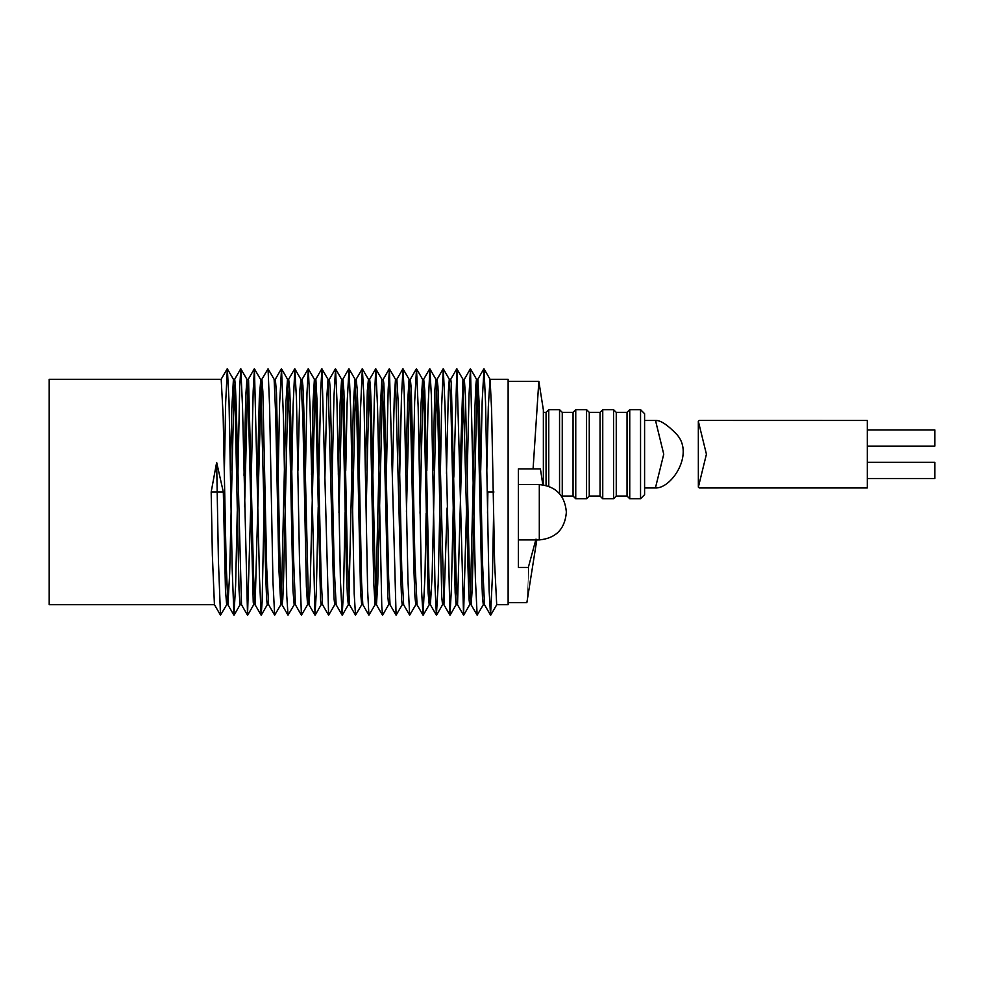 <?xml version="1.0" encoding="UTF-8"?>
<svg xmlns="http://www.w3.org/2000/svg" width="984" height="984" viewBox="0 0 984 984"><rect width="100%" height="100%" fill="white"/><g stroke="black" fill="none" stroke-linecap="round" stroke-linejoin="round"><path stroke-width="1.48" d="M698.32 421.275L699.304 420.451L867.31 420.463L867.31 487.953L699.316 487.953L698.357 487.142L698.332 421.275L706.426 454.202L698.357 487.142M867.31 446.109L934.8 446.109L934.8 429.91L867.31 429.91M867.31 478.507L934.8 478.507L934.8 462.308L867.31 462.308M542.824 484.804L540.425 468.913L518.384 468.913L518.384 567.436L528.322 567.436L536.009 539.097M533.082 468.913L538.838 381.312L543.365 409.885L543.365 484.878M528.31 567.461C526.379 613.856 526.379 613.856 528.322 567.461M566.304 512.246L566.304 512.922L566.304 512.246M663.745 454.202L655.627 487.142L656.611 487.953C672.982 487.031 695.061 452.025 675.627 433.255C667.619 425.113 661.297 420.844 656.648 420.463L655.701 421.275L663.745 454.202M546.058 485.432L546.058 412.358L543.365 412.358M548.764 486.281L548.764 409.664L546.058 412.358M559.552 493.71L559.552 409.664L548.764 409.664M629.748 498.753L629.748 409.664L640.547 409.664L640.547 498.753L629.748 498.753L627.042 496.047L616.255 496.047L613.549 498.753L602.749 498.753L600.056 496.047L589.256 496.047L586.55 498.753L575.751 498.753L573.057 496.047L562.258 496.047L562.258 412.358L559.552 409.664M573.057 496.047L573.057 412.358L562.258 412.358M575.751 498.753L575.751 409.664L573.057 412.358M586.55 498.753L586.55 409.664L575.751 409.664M589.256 496.047L589.256 412.358L586.55 409.664M600.056 496.047L600.056 412.358L589.256 412.358M602.749 498.753L602.749 409.664L600.056 412.358M613.549 498.753L613.549 409.664L602.749 409.664M616.255 496.047L616.255 412.358L613.549 409.664M627.042 496.047L627.042 412.358L616.255 412.358M640.547 498.753L644.594 494.694L644.594 413.711L640.547 409.664M486.822 470.524L488.322 406.712L490.02 379.295L508.125 379.295L508.125 604.705L496.699 604.705L494.608 562.565L491.606 409.922L490.094 379.357L484.017 368.828L485.53 402.173L489.085 590.019L490.549 615.16L492.492 574.742L493.599 513.267M493.956 492L487.879 492L487.498 513.254M476.502 379.295L477.597 396.023L481.52 572.639L482.467 597.177L483.292 604.705L484.546 604.705L482.418 561.126L479.442 409L477.867 379.295L476.502 379.295L475.838 385.125L475.001 406.097L470.389 598.198M462.898 379.295L464.362 379.295L465.444 396.023L469.319 571.003L471.139 604.705L469.688 604.705L469.122 600.019L468.384 581.569L462.96 379.344L459.909 477.265M446.49 473.464L448.36 391.509L449.282 379.295L450.758 379.295L451.299 383.612L456.195 579.97L457.535 604.705L456.084 604.705L455.161 592.639L451.053 411.853L449.356 379.344L443.28 368.828L445.026 406.011L449.959 615.184L451.385 589.441L453.23 508.027M435.863 379.295L437.142 379.295L437.917 386.417L438.852 410.217L443.932 604.705L442.542 604.705L441.742 596.857L437.966 421.521L435.937 379.369L434.842 390.033L432.948 470.684M436.552 384.067L432.111 576.243L430.389 604.705L429.196 604.705L428.065 592.282L424.239 414.326L422.591 379.357L420.795 407.511L419.332 470.352M409.024 379.295L410.365 379.295L411.337 389.75L414.904 559.736L417.044 604.705L415.802 604.705L414.941 596.747L413.969 571.483L410.291 401.386L409.086 379.344L407.61 402.53L405.802 474.94M395.42 379.295L396.884 379.295L398.139 401.386L401.767 569.847L403.649 604.705L402.21 604.705L401.632 599.687L400.869 580.425L395.482 379.344L394.252 398.311L392.407 477.363M381.804 379.295L383.268 379.295L383.809 383.28L384.486 400.021L388.668 578.863L390.058 604.705L388.618 604.705L387.856 596.575L383.502 410.722L381.804 379.295L380.377 407.388L375.814 598.53M382.555 386.257L377.721 583.906L376.466 604.705L375.052 604.705L373.748 582.848L370.427 420.229L368.434 379.369L367.327 390.611L365.458 470.512M362.899 604.705L361.682 604.705L360.525 591.495L356.872 418.95L355.003 379.295L353.404 403.92L348.889 600.621M341.546 379.295L342.85 379.295L343.908 391.165L347.377 558.297L349.529 604.705L348.311 604.705L347.413 596.292L346.429 570.302L342.986 407.388L341.608 379.344L340.095 403.145L338.299 474.288M327.93 379.295L329.406 379.295L330.218 388.914L334.228 568.666L336.159 604.705L334.744 604.705L334.129 599.367L333.342 579.318L328.029 379.393L326.811 397.032L324.904 477.375M322.592 604.705L321.141 604.705L320.55 599.773L315.962 409.59L314.388 379.344L313.072 401.386L311.51 474.841M315.077 386.466L310.144 586.378L309.001 604.705L307.549 604.705L306.381 586.366L302.9 418.963L300.92 379.369L299.874 389.75L297.98 470.34M287.5 379.295L288.693 379.295L289.702 389.295L290.71 417.474L293.441 555.111L295.409 604.705L294.167 604.705L292.986 590.572L289.517 423.784L287.5 379.295L285.95 402.358L281.387 600.769M288.103 383.059L283.441 584.927L282.752 599.502L282.014 604.705L280.809 604.705L278.878 569.084L275.668 414.018L274.13 379.344L268.054 368.828L269.604 406.736L272.962 581.851L274.659 615.16L280.883 604.643M268.669 604.705L267.267 604.705L266.627 599.047L265.803 578.235L260.711 380.205L259.309 397.966L257.39 477.289M261.166 386.023L255.127 604.705L253.675 604.705L253.232 602.183L248.423 408.471L246.91 379.344L245.754 396.023L244.02 475.444M233.343 379.295L234.696 379.295L235.373 385.298L236.234 406.872L241.523 604.705L240.059 604.705L239.014 589.588L235.361 417.72L233.417 379.357L231.769 408.987L230.502 470.475M214.5 604.705L49.2 604.705L49.2 379.295L221.191 379.295L223.159 416.171L226.135 562.799L227.919 604.705L226.652 604.705L225.447 589.637L223.319 492L216.652 462.394L218.436 561.2L220.502 615.16L226.738 604.631M224.389 470.524L225.68 402.173L227.341 368.84L229.014 400.722L232.212 569.416L233.934 615.172L235.607 585.812L237.279 511.249M237.919 475.53L239.69 387.069L240.834 368.816L242.507 406.404L247.537 615.184L250.711 506.92M251.289 477.265L253.171 391.042L254.438 368.816L259.505 578.038L261.141 615.184L262.125 602.036L264.081 507.953M261.855 379.344L268.054 368.828M278.263 470.684L279.591 403.883L281.51 368.84L283.441 417.314L286.762 595.591L288.017 615.16L294.253 604.631M291.867 470.352L293.035 406.97L294.843 368.84L296.479 399.172L299.517 561.003L301.411 615.172L307.635 604.643M305.409 474.94L306.996 392.923L308.312 368.816L310.022 406.54L315.015 615.184L316.344 591.138L318.213 507.203M318.804 477.363L320.686 390.107L321.952 368.877L328.619 615.184L334.794 604.656M332.198 474.177L333.957 396.823L335.532 368.816L336.909 399.492L340.427 580.597L342.161 615.172L343.551 590.572L345.077 512.504M345.741 470.512L347.118 402.85L349.012 368.84L350.796 412.025L354.191 593.733L355.519 615.16L361.768 604.631M359.357 470.475L360.415 411.583L362.346 368.84L363.932 397.524L367.647 590.572L368.902 615.172L375.125 604.643M372.899 474.288L374.301 399.492L375.79 368.828L377.524 406.404L381.78 606.341L382.591 615.184L388.668 604.656M386.306 477.375L388.163 389.836L389.406 368.828L396.085 615.184L402.272 604.656M399.701 474.841L401.484 396.109L403.009 368.816L404.215 392.923L407.917 579.514L409.651 615.172L415.875 604.643M413.231 470.34L414.658 401.829L416.515 368.84L418.163 406.97L421.632 591.864L423.034 615.16L424.99 575.886L426.133 513.23M426.835 470.659L427.917 410.426L429.86 368.84L431.386 395.777L435.014 586.353L436.404 615.172L438.188 583.795L439.725 513.156M440.389 473.587L441.607 406.736L443.28 368.828M453.808 477.289L456.883 368.816L463.562 615.184L466.588 506.895M467.191 475.444L469.011 395.347L470.487 368.816L475.395 578.641L477.154 615.172L483.353 604.643M480.709 470.475L482.185 400.955L484.017 368.828M216.652 462.394L211.179 492L212.359 555.185L214.426 604.631L220.502 615.16M227.919 604.705L229.666 573.5L234.081 384.965M244.61 506.895L247.599 386.638M246.849 379.295L248.3 379.295L248.571 380.205L253.614 576.649L255.065 604.656L261.141 615.184M260.452 379.295L261.916 379.295L262.851 391.509L266.689 567.485L268.583 604.643L274.659 615.16M274.069 379.295L275.348 379.295L276.479 392.702L279.862 556.784L281.928 604.631L288.017 615.16M300.846 379.295L302.174 379.295L302.887 385.654L303.773 407.979L308.398 599.773L308.939 604.656L315.015 615.184M314.327 379.295L315.876 379.393L317.045 401.3L321.141 577.756L322.531 604.656L328.619 615.184M338.963 512.615L342.149 384.35M352.555 513.23L355.605 383.047M355.003 379.295L356.208 379.295L357.241 389.898L358.25 418.803L361.571 582.085L362.825 604.643L368.902 615.172M366.134 512.504L369.062 384.35M368.348 379.295L369.652 379.295L370.402 386.036L371.312 409.098L375.703 596.575L376.405 604.656L382.493 615.184M406.441 511.963L409.627 384.658M420.02 513.23L423.095 383.059M422.517 379.295L423.71 379.295L424.781 390.488L428.938 578.223L430.316 604.643L436.404 615.172M443.932 604.705L447.117 507.953M457.535 604.705L463.612 386.638M471.139 604.705L472.197 589.588L477.117 384.965M518.384 539.921L539.306 539.921L539.306 484.571L518.384 484.571M223.319 492L211.179 492M508.125 602.688L526.858 602.688L536.809 539.921M508.125 381.312L538.838 381.312M539.306 539.921C555.702 538.322 564.705 529.318 566.304 512.922M539.306 484.571C555.702 486.17 564.705 495.173 566.304 511.569M656.611 487.953L644.594 487.953M656.648 420.463L644.594 420.463M629.748 409.664L627.042 412.358M496.785 604.631L490.708 615.16M476.563 379.344L470.487 368.816M469.749 604.656L463.661 615.184M462.96 379.344L456.883 368.816M456.146 604.656L450.069 615.184M442.628 604.643L436.539 615.16M435.937 379.369L429.86 368.84M429.282 604.631L423.194 615.16M422.591 379.357L416.515 368.84M409.086 379.344L403.009 368.816M395.482 379.344L389.406 368.828M381.866 379.344L375.79 368.828M368.434 379.369L362.346 368.84M355.089 379.369L349.012 368.84M348.385 604.643L342.297 615.172M341.608 379.344L335.532 368.816M328.004 379.357L321.928 368.828M321.202 604.656L315.126 615.184M314.388 379.344L308.312 368.816M300.92 379.369L294.843 368.84M287.586 379.369L281.51 368.84M267.328 604.656L261.252 615.184M260.514 379.344L254.438 368.816M253.724 604.656L247.648 615.184M246.91 379.344L240.834 368.816M240.133 604.643L234.057 615.172M233.417 379.357L227.341 368.84M227.193 368.828L221.105 379.357M233.934 615.172L227.845 604.643M240.723 368.816L234.647 379.344M247.537 615.184L241.461 604.656M254.327 368.816L248.239 379.344M281.35 368.84L275.262 379.369M294.696 368.84L288.607 379.357M301.411 615.172L295.335 604.643M308.201 368.816L302.125 379.344M321.805 368.828L315.716 379.344M335.421 368.828L329.332 379.344M342.161 615.172L336.085 604.643M348.853 368.84L342.776 379.369M355.519 615.16L349.443 604.631M362.198 368.84L356.11 379.369M375.679 368.816L369.59 379.344M389.283 368.828L383.207 379.357M396.085 615.184L390.008 604.656M402.899 368.816L396.823 379.344M409.651 615.172L403.575 604.643M416.367 368.84L410.279 379.369M423.034 615.16L416.958 604.631M429.701 368.84L423.624 379.369M443.157 368.828L437.081 379.344M449.959 615.184L443.882 604.656M456.773 368.816L450.697 379.344M463.562 615.184L457.474 604.656M470.377 368.816L464.3 379.344M477.154 615.172L471.065 604.643M483.87 368.84L477.781 379.357M490.549 615.16L484.46 604.631"/></g></svg>
